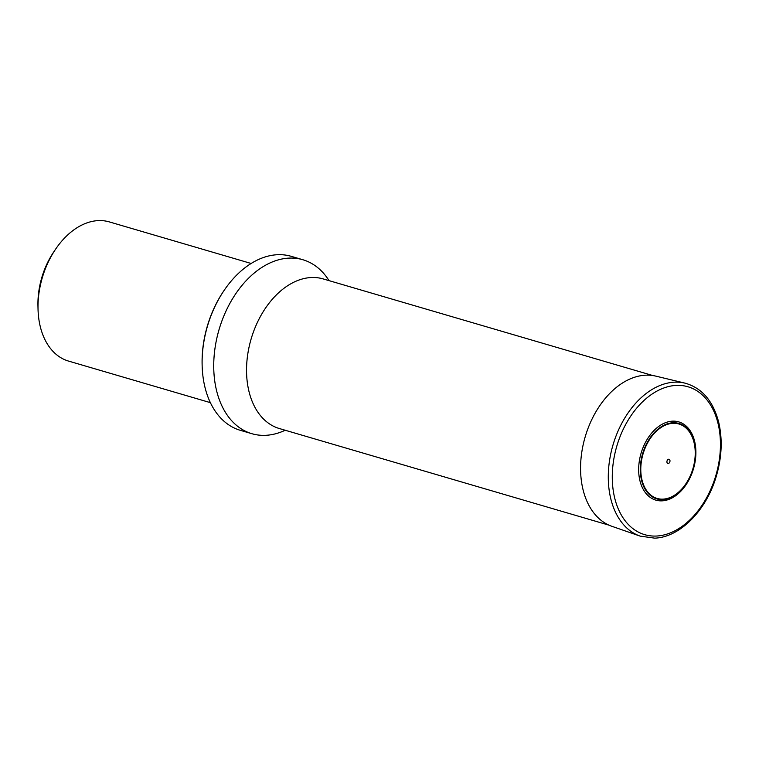 <?xml version="1.0" encoding="UTF-8"?>
<svg xmlns="http://www.w3.org/2000/svg" width="759" height="759" viewBox="0 0 759 759"><rect width="100%" height="100%" fill="white"/><g stroke="black" fill="none" stroke-linecap="round" stroke-linejoin="round"><path stroke-width="1.14" d="M251.153 263.477L109.315 221.903A72.513 48.614 106.3 0 0 55.502 249.322A72.513 48.614 106.3 0 0 38.026 308.941A72.513 48.614 106.3 0 0 68.519 361.075L210.366 402.649M55.502 249.322L53.68 252.026A65.265 43.756 106.3 0 0 37.95 305.687L38.026 308.941M202.131 365.136L202.112 364.329A88.822 59.553 -73.7 0 1 203.108 346.095A88.822 59.553 -73.7 0 1 223.525 291.285L223.981 290.612A90.644 60.767 106.3 0 0 203.156 346.54A90.644 60.767 106.3 0 0 202.131 365.136A90.644 60.767 106.3 0 0 240.252 430.296L251.865 433.702A90.644 60.767 106.3 0 0 285.194 430.249M329.045 280.64A90.644 60.767 106.3 0 0 302.86 259.739A90.644 60.767 106.3 0 0 214.769 349.946A90.644 60.767 106.3 0 0 251.865 433.702M302.86 259.739L291.238 256.333A90.644 60.767 106.3 0 0 223.981 290.612M662.095 500.845A40.758 27.324 -73.7 0 1 645.482 442.345A40.758 27.324 -73.7 0 1 694.238 439.841A40.758 27.324 -73.7 0 1 662.095 500.845M668.176 463.502A2.192 1.471 -73.7 0 1 667.284 460.352A2.192 1.471 -73.7 0 1 669.903 460.22A2.192 1.471 -73.7 0 1 668.176 463.502M652.844 375.553L323.192 278.923A77.949 52.257 106.3 0 0 247.434 356.502A77.949 52.257 106.3 0 0 279.34 428.531L608.993 525.162M640.15 536.12L611.849 526.291A78.272 52.475 -73.7 0 1 585.161 436.937A78.272 52.475 -73.7 0 1 655.861 376.141L684.997 383.143C701.933 387.896 713.175 400.97 718.716 422.365C722.701 439.613 721.818 457.819 716.079 476.975C706.069 510.693 679.855 537.334 654.704 538.15L640.15 536.12A79.752 53.472 -73.7 0 1 612.959 445.087A79.752 53.472 -73.7 0 1 684.997 383.143M656.563 536.034A77.048 51.65 -73.7 0 1 625.16 425.457A77.048 51.65 -73.7 0 1 717.312 420.714A77.048 51.65 -73.7 0 1 656.563 536.034M662.901 499.612A39.316 26.356 -73.7 0 1 646.877 443.19A39.316 26.356 -73.7 0 1 693.897 440.77A39.316 26.356 -73.7 0 1 662.901 499.612M663.072 499.128A38.785 26.005 106.3 0 0 693.66 441.074A38.785 26.005 106.3 0 0 647.266 443.465A38.785 26.005 106.3 0 0 663.072 499.128"/></g></svg>
